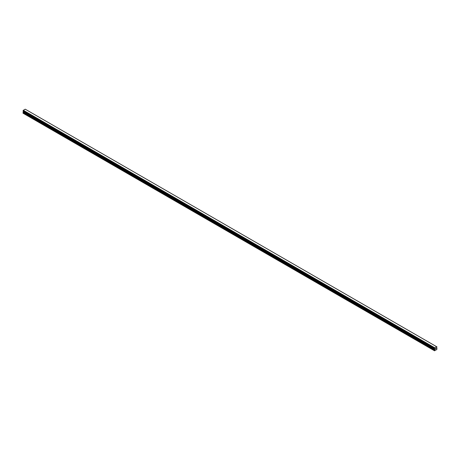 <?xml version="1.0" encoding="UTF-8"?>
<svg xmlns="http://www.w3.org/2000/svg" width="460" height="460" viewBox="0 0 460 460"><rect width="100%" height="100%" fill="white"/><g stroke="black" fill="none" stroke-linecap="round" stroke-linejoin="round"><path stroke-width="0.69" d="M435.327 349.197L435.608 348.467M435.999 348.571L435.844 348.858L435.999 348.571M435.775 348.933L436.057 348.318M434.654 348.806L434.556 350.802L436.827 349.491L437 348.622L436.592 347.904L436.966 346.897L25.564 109.382M434.441 348.686L434.752 347.8L436.638 346.714L436.966 346.897M23.397 111.383L23 113.189L434.556 350.802M434.418 348.686L23.034 111.176L23.362 110.291L25.248 109.198L436.638 346.714M434.752 347.8L23.362 110.291M23.27 110.457L434.66 347.967L23.282 110.434M434.447 348.335L23.063 110.82M434.424 348.364L23.034 110.854M434.384 350.698L23 113.189M434.401 348.398L23.017 110.889M434.384 348.456L23 110.94M434.384 348.64L23 111.124M434.792 348.945L23.408 111.429M434.792 349.312L23.408 111.803M434.763 349.422L23.374 111.912M434.418 350.02L23.034 112.504M434.384 350.129L23 112.62"/></g></svg>
